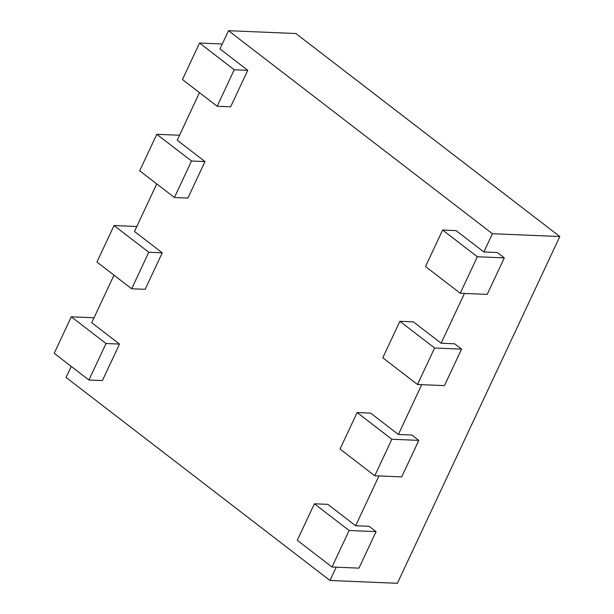<?xml version="1.0" encoding="UTF-8"?>
<svg xmlns="http://www.w3.org/2000/svg" width="614" height="614" viewBox="0 0 614 614"><rect width="100%" height="100%" fill="white"/><g stroke="black" fill="none" stroke-linecap="round" stroke-linejoin="round"><path stroke-width="0.92" d="M199.542 43.041L234.264 69.758L217.164 106.26L182.442 79.544L199.542 43.041L222.276 43.993M234.264 69.758L247.741 70.318L219.958 48.951L228.508 30.7L295.871 33.524L559.799 236.543L397.365 583.3L329.994 580.476L66.074 377.457L71.247 366.412M217.164 106.26L230.641 106.821L247.741 70.318M477.354 256.752L460.254 293.246L425.525 266.537L442.625 230.035L477.354 256.752L504.301 257.88L497.355 252.531L483.878 251.97L492.428 233.719L228.508 30.7M483.878 251.97L456.102 230.603L442.625 230.035M464.46 293.423L441.136 343.226L413.352 321.851L399.883 321.291L434.605 348L461.551 349.128L444.452 385.63L417.505 384.502L382.783 357.785L399.883 321.291M421.718 384.679L398.386 434.474L370.61 413.107L357.133 412.539L391.862 439.256L418.809 440.384L401.709 476.886L374.763 475.758L340.033 449.041L357.133 412.539M378.968 475.934L355.644 525.73L327.861 504.355L314.391 503.795L349.113 530.504L376.06 531.632L358.96 568.134L332.013 567.006L297.291 540.297L314.391 503.795M336.226 567.183L329.994 580.476M88.93 380.012L54.201 353.303L71.301 316.801L106.03 343.518L88.93 380.012L102.4 380.58L119.5 344.078L91.724 322.711L113.997 275.164M131.672 288.764L96.951 262.048L114.05 225.545L148.772 252.262L131.672 288.764L145.15 289.324L162.249 252.83L134.466 231.455L156.739 183.908M174.422 197.508L139.693 170.799L156.793 134.297L191.522 161.006L174.422 197.508L187.892 198.076L204.992 161.574L177.216 140.199L199.481 92.653M492.428 233.719L559.799 236.543M376.06 531.632L369.114 526.29L355.644 525.73M418.809 440.384L411.864 435.042L398.386 434.474M461.551 349.128L454.606 343.786L441.136 343.226M460.254 293.246L487.201 294.375L504.301 257.88M156.793 134.297L179.534 135.249M191.522 161.006L204.992 161.574M114.05 225.545L136.784 226.505M148.772 252.262L162.249 252.83M71.301 316.801L94.042 317.753M106.03 343.518L119.5 344.078M434.605 348L417.505 384.502M391.862 439.256L374.763 475.758M349.113 530.504L332.013 567.006"/></g></svg>
